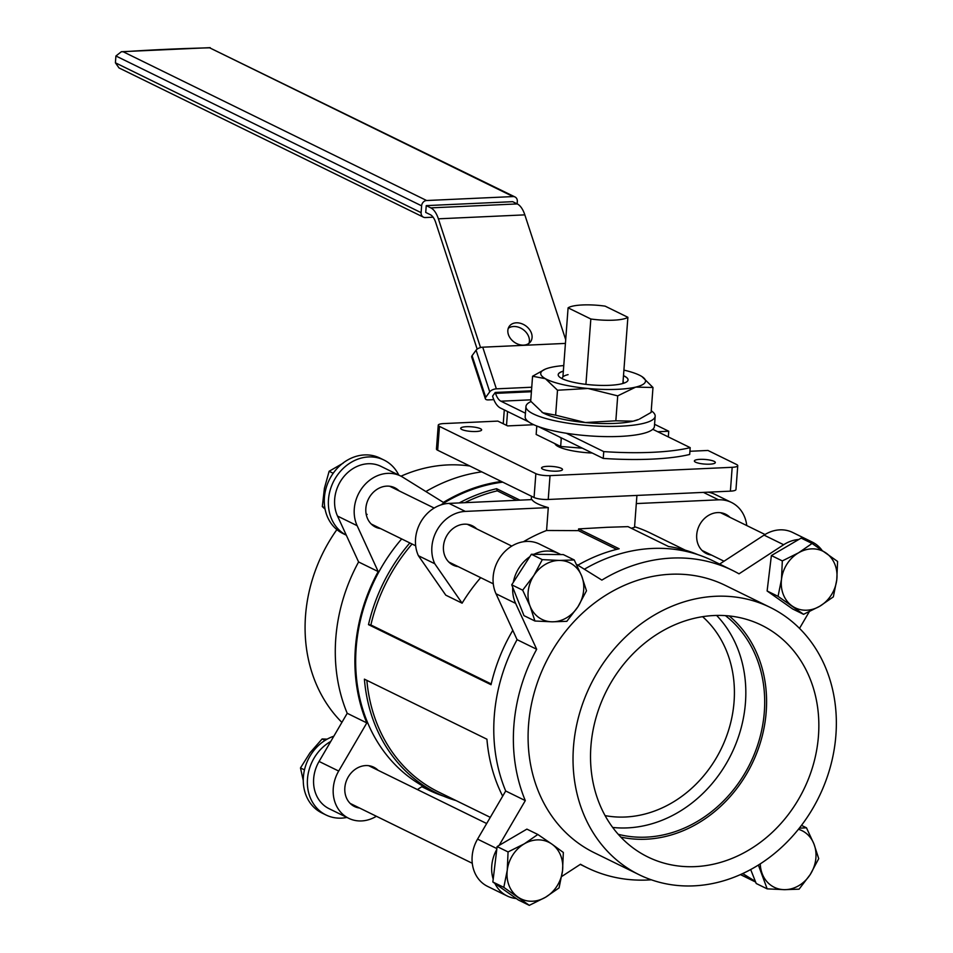 <?xml version="1.0" encoding="UTF-8"?>
<svg xmlns="http://www.w3.org/2000/svg" width="953" height="953" viewBox="0 0 953 953"><rect width="100%" height="100%" fill="white"/><g stroke="black" fill="none" stroke-linecap="round" stroke-linejoin="round"><path stroke-width="1.43" d="M714.131 615.519A129.072 110.286 116.1 0 0 596.59 715.703A129.072 110.286 116.1 0 0 642.858 854.329A129.072 110.286 116.1 0 0 695.249 866.622A129.072 110.286 116.1 0 0 814.529 760.089A129.072 110.286 116.1 0 0 756.337 622.833A129.072 110.286 116.1 0 0 714.131 615.519M620.796 837.079A125.772 107.463 116.1 0 0 646.146 839.212A125.772 107.463 116.1 0 0 757.623 750.738A125.772 107.463 116.1 0 0 729.2 615.948M618.223 834.292A123.64 105.64 116.1 0 0 646.301 837.139A123.64 105.64 116.1 0 0 756.527 748.391A123.64 105.64 116.1 0 0 725.412 615.626M612.684 827.454A123.64 105.64 116.1 0 0 627.431 827.895A123.64 105.64 116.1 0 0 734.823 746.449A123.64 105.64 116.1 0 0 716.62 615.435M605.095 815.613A113.836 97.266 116.1 0 0 625.394 817.007A113.836 97.266 116.1 0 0 734.072 701.694A113.836 97.266 116.1 0 0 702.599 616.686M568.095 307.843L590.836 318.993A29.233 6.445 4.3 0 0 627.884 317.301L605.155 306.151A29.233 6.445 4.3 0 0 582.474 304.96A29.233 6.445 4.3 0 0 568.095 307.843L562.913 376.911M711.462 555.063A21.895 18.703 -63.9 0 1 706.376 553.55A21.895 18.703 -63.9 0 1 696.714 534.776A21.895 18.703 -63.9 0 1 725.638 514.227A21.895 18.703 -63.9 0 1 729.962 517.324M476.714 528.903A21.895 18.703 116.1 0 0 472.402 525.818A21.895 18.703 116.1 0 0 443.467 546.355A21.895 18.703 116.1 0 0 453.128 565.129A21.895 18.703 116.1 0 0 458.214 566.642M465.326 511.404L448.982 503.398L531.941 499.598A52.534 11.579 4.3 0 0 548.285 507.604L465.326 511.404A35.023 29.924 116.1 0 0 431.888 546.879A35.023 29.924 116.1 0 0 434.747 563.723L418.403 555.718L445.778 595.16L462.11 603.178A162.868 139.162 116.1 0 1 480.693 577.661M448.982 503.398A35.023 29.924 116.1 0 0 415.544 538.874A35.023 29.924 116.1 0 0 418.403 555.718M341.901 722.398A148.859 127.19 -63.9 0 1 336.874 529.618M400.999 476.19A148.859 127.19 -63.9 0 1 447.624 464.933A148.859 127.19 -63.9 0 1 469.877 466.029M378.091 770.298A21.895 18.703 116.1 0 0 373.779 767.213A21.895 18.703 116.1 0 0 344.843 787.75A21.895 18.703 116.1 0 0 354.504 806.524A21.895 18.703 116.1 0 0 359.591 808.037M399.104 490.866A21.895 18.703 116.1 0 0 394.792 487.769A21.895 18.703 116.1 0 0 365.857 508.306A21.895 18.703 116.1 0 0 375.518 527.08A21.895 18.703 116.1 0 0 380.604 528.605M715.572 596.28A148.859 127.19 -63.9 0 1 770.203 607.406A148.859 127.19 -63.9 0 1 830.408 766.677A148.859 127.19 -63.9 0 1 693.796 885.861A148.859 127.19 -63.9 0 1 639.165 874.735A148.859 127.19 -63.9 0 1 578.971 715.465A148.859 127.19 -63.9 0 1 715.572 596.28M770.203 607.406L725.281 585.38A148.859 127.19 116.1 0 0 670.638 574.254A148.859 127.19 116.1 0 0 534.037 693.439A148.859 127.19 116.1 0 0 594.231 852.709L639.165 874.735M496.787 849.421A35.023 29.924 116.1 0 0 491.748 865.967A35.023 29.924 116.1 0 0 493.201 879.142M494.917 883.455A35.023 29.924 116.1 0 0 507.21 895.999A35.023 29.924 116.1 0 0 516.3 898.536M560.721 554.563A35.023 29.924 116.1 0 0 559.054 553.669L539.446 544.056A35.023 29.924 116.1 0 0 493.154 576.922A35.023 29.924 116.1 0 0 496.013 593.767L517.074 639.654A165.488 141.401 116.1 0 0 494.273 716.108A165.488 141.401 116.1 0 0 505.698 790.99L477.56 839.128A35.023 29.924 116.1 0 0 472.152 856.354A35.023 29.924 116.1 0 0 487.602 886.397L507.21 895.999M512.714 587.286A35.023 29.924 116.1 0 0 515.621 603.368L536.682 649.267A165.488 141.401 116.1 0 0 513.87 725.71A165.488 141.401 116.1 0 0 525.306 800.603L505.698 790.99M502.672 796.172A164.619 140.663 116.1 0 1 486.935 739.218L364.403 679.155A164.619 140.663 116.1 0 0 436.986 793.17L428.814 789.167A164.619 140.663 -63.9 0 1 356.16 647.992A164.619 140.663 -63.9 0 1 401.678 538.933M440.751 504.971A164.619 140.663 -63.9 0 1 502.731 482.147M698.013 554.694A164.619 140.663 116.1 0 0 668.541 546.522L628.003 526.64L607.264 527.295L578.602 528.903L619.14 548.773A164.619 140.663 116.1 0 0 577.852 565.189M512.797 630.326A164.619 140.663 116.1 0 0 491.033 684.719L368.501 624.644A164.619 140.663 116.1 0 1 409.85 542.936M519.945 500.146L496.608 488.71A164.619 140.663 116.1 0 0 459.251 502.922M636.926 495.417L634.531 527.378L631.267 528.248M699.943 459.358A10.507 2.311 4.3 0 0 694.368 460.978A10.507 2.311 4.3 0 0 709.747 464.171A10.507 2.311 4.3 0 0 715.322 462.55A10.507 2.311 4.3 0 0 699.943 459.358M547.129 466.351A10.507 2.311 4.3 0 0 541.554 467.971A10.507 2.311 4.3 0 0 556.933 471.151A10.507 2.311 4.3 0 0 562.508 469.543A10.507 2.311 4.3 0 0 547.129 466.351M466.255 426.706A10.507 2.311 4.3 0 0 460.68 428.326A10.507 2.311 4.3 0 0 476.059 431.506A10.507 2.311 4.3 0 0 481.634 429.898A10.507 2.311 4.3 0 0 466.255 426.706M538.433 426.634L536.753 426.432L536.158 434.449L560.662 446.469L561.257 438.451L559.673 437.058M562.318 438.344L561.257 438.451M560.662 446.469L582.402 448.196M554.92 443.645A33.272 7.338 4.3 0 0 592.266 453.032M668.315 436.915L668.732 431.232L657.761 431.745M668.732 431.232L654.568 424.288M689.924 451.281L707.948 450.459L736.538 464.48A10.507 2.311 4.3 0 1 737.753 465.683A10.507 2.311 4.3 0 1 732.178 467.304L550.024 475.63A10.507 2.311 4.3 0 1 535.86 473.653L439.464 426.396A10.507 2.311 4.3 0 1 438.249 425.193A10.507 2.311 4.3 0 1 443.824 423.573L497.847 421.107L507.651 425.908L533.751 424.716M438.249 425.193L436.45 449.03A10.507 2.311 4.3 0 0 437.665 450.245L534.061 497.502A10.507 2.311 4.3 0 0 548.225 499.479L730.391 491.152A10.507 2.311 4.3 0 0 735.966 489.532L737.753 465.683M548.285 507.604L546.569 530.487A162.868 139.162 116.1 0 0 523.411 541.757M578.602 528.903L578.471 530.63L546.569 530.487M436.986 793.17A164.619 140.663 116.1 0 0 456.13 800.603M578.471 530.63L616.698 549.369M496.608 488.71L497.287 490.831L516.597 500.301M497.287 490.831A162.868 139.162 116.1 0 0 464.79 502.672M412.065 544.02A162.868 139.162 116.1 0 0 370.884 624.977L491.212 683.956M685.29 550.179L650.565 533.156A162.868 139.162 116.1 0 0 634.579 526.711M434.747 563.723L462.11 603.178M636.318 503.577L718.574 499.825A35.023 29.924 -63.9 0 1 731.427 502.434A35.023 29.924 -63.9 0 1 746.759 525.556M708.079 492.165A35.023 29.924 -63.9 0 1 715.084 494.428L731.427 502.434M370.884 624.977L368.501 624.644M366.857 680.359A162.868 139.162 116.1 0 0 438.571 792.003L490.295 817.352M798.757 539.505A35.023 29.924 116.1 0 0 783.664 544.735L739.016 573.837A165.488 141.401 116.1 0 0 732.595 570.442L712.999 560.829A165.488 141.401 116.1 0 0 584.368 569.239M821.843 550.095A35.023 29.924 116.1 0 0 812.301 542.09L792.693 532.477A35.023 29.924 116.1 0 0 764.056 535.121L719.622 564.081M740.421 874.592A35.023 29.924 116.1 0 0 740.85 874.806L755.646 882.061M559.054 553.669A35.023 29.924 116.1 0 0 533.954 554.301M529.797 556.731A35.023 29.924 116.1 0 0 513.31 582.343M525.306 800.603L499.122 845.394M561.674 876.522L580.496 864.252A165.488 141.401 116.1 0 0 586.917 867.647A165.488 141.401 116.1 0 0 651.304 879.798M742.709 873.556L755.395 881.43M799.519 628.384L809.24 611.766M812.301 542.09A35.023 29.924 116.1 0 0 804.38 539.684M732.595 570.442A165.488 141.401 116.1 0 0 601.867 580.103L576.434 564.307M536.682 649.267L517.074 639.654M501.373 481.479A165.488 141.401 116.1 0 0 443.383 502.41L402.809 477.215A35.023 29.924 116.1 0 0 400.57 475.976A35.023 29.924 116.1 0 0 364.141 485.434A35.023 29.924 116.1 0 0 357.137 525.687L378.198 571.574A165.488 141.401 116.1 0 0 366.822 722.91L338.684 771.048A35.023 29.924 116.1 0 0 348.727 818.317A35.023 29.924 116.1 0 0 376.387 816.268M417.402 789.572L422.012 786.57A165.488 141.401 116.1 0 0 428.433 789.954A165.488 141.401 116.1 0 0 443.407 796.089M400.57 475.976L380.962 466.362A35.023 29.924 116.1 0 0 344.533 475.821A35.023 29.924 116.1 0 0 337.529 516.073L358.59 561.96L378.198 571.574M481.765 471.866A165.488 141.401 116.1 0 0 425.884 491.545M358.59 561.96A165.488 141.401 116.1 0 0 347.214 713.297L319.076 761.447A35.023 29.924 116.1 0 0 329.119 808.704L348.727 818.317M347.214 713.297L366.822 722.91M627.884 317.301L622.905 383.475M590.836 318.993L585.916 384.357M517.145 203.859L517.324 201.464A5.253 4.491 116.1 0 0 515.001 196.961A5.253 4.491 116.1 0 0 513.083 196.568L209.636 47.817A633.912 139.698 4.3 0 0 165.524 49.365A633.912 139.698 4.3 0 0 123.187 51.772L121.376 51.712L115.921 55.989L115.408 62.803L119.018 67.937L423.418 217.153A5.253 4.491 116.1 0 0 425.348 217.546L433.115 217.201M516.3 322.817A13.139 9.983 36 0 0 509.331 326.26A13.139 9.983 36 0 0 510.57 338.613A13.139 9.983 36 0 0 523.614 345.129A13.139 9.983 36 0 0 530.595 341.686A13.139 9.983 36 0 0 529.344 329.333A13.139 9.983 36 0 0 516.3 322.817M508.271 328.308A13.139 9.983 -144 0 1 513.631 326.498A13.139 9.983 -144 0 1 525.734 331.882A13.139 9.983 -144 0 1 528.975 343.318M690.198 447.648L689.686 454.462A108.416 23.896 -175.7 0 1 651.935 459.12A108.416 23.896 -175.7 0 1 603.237 458.417L603.749 451.603A108.416 23.896 4.3 0 0 652.448 452.306A108.416 23.896 4.3 0 0 690.198 447.648L652.781 429.303M496.37 388.848A5.253 2.359 161.9 0 0 489.735 391.826L485.72 397.353A5.253 2.359 161.9 0 0 485.363 398.771L471.723 357.125A5.253 2.359 -18.1 0 1 472.08 355.695L476.095 350.168A5.253 2.359 -18.1 0 1 482.73 347.19L496.37 388.848L531.75 387.228M485.363 398.771A5.253 2.359 161.9 0 0 488.353 399.903L493.821 399.652M528.629 421.834L500.42 408.015A24.516 11.531 87.4 0 1 492.868 397.067L492.57 396.15L495.238 392.457L531.476 390.801M477.167 349.132L435.712 222.502A17.511 8.243 -92.6 0 0 430.303 214.687L425.729 212.436L426.241 205.622L512.69 201.679L517.265 203.918L430.816 207.873L426.241 205.622M480.538 347.559L438.38 218.821A24.516 11.531 -92.6 0 0 430.816 207.873M565.701 339.709L524.829 214.866A24.516 11.531 -92.6 0 0 517.265 203.918M482.73 347.19L565.427 343.414M525.448 413.209L500.933 401.201A17.511 8.243 87.4 0 1 495.536 393.375L495.238 392.457M603.749 451.603L566.332 433.258M603.237 458.417L538.147 426.503M507.556 411.505L506.519 425.348M504.292 409.909L503.244 423.751M123.187 51.772L426.634 200.523A5.253 4.491 116.1 0 0 421.619 205.836L115.921 55.989M115.408 62.803L421.107 212.65L421.619 205.836M421.107 212.65A5.253 4.491 116.1 0 0 423.418 217.153M426.634 200.523L513.083 196.568M209.636 47.817L515.001 196.961M530.988 401.558A64.792 14.283 4.3 0 0 525.949 406.514L525.174 416.735A64.792 14.283 4.3 0 0 611.552 436.629A64.792 14.283 4.3 0 0 654.413 426.444L655.176 416.223A64.792 14.283 4.3 0 0 651.233 410.779M525.949 406.514A64.792 14.283 4.3 0 0 612.326 426.408A64.792 14.283 4.3 0 0 655.176 416.223M623.488 375.732A35.023 7.719 -175.7 0 1 628.051 379.973A35.023 7.719 -175.7 0 1 621.499 383.845A35.023 7.719 -175.7 0 1 582.152 383.868A35.023 7.719 -175.7 0 1 558.196 374.672A35.023 7.719 -175.7 0 1 563.342 371.122M623.488 375.649A35.023 7.719 -175.7 0 1 628.051 379.925M623.059 381.438A30.651 6.754 -175.7 0 1 623.453 382.665A30.651 6.754 -175.7 0 1 623.214 383.38M562.461 378.817A30.651 6.754 -175.7 0 1 562.33 378.067A30.651 6.754 -175.7 0 1 568.059 374.648M623.905 370.109A52.534 11.579 -175.7 0 1 640.869 375.935A52.534 11.579 -175.7 0 1 641.679 376.411A52.534 11.579 -175.7 0 1 635.699 387.109A52.534 11.579 -175.7 0 1 587.953 388.479A52.534 11.579 -175.7 0 1 545.378 378.675A52.534 11.579 -175.7 0 1 545.247 369.156A52.534 11.579 -175.7 0 1 550.56 367.489A52.534 11.579 -175.7 0 1 563.759 365.583M541.9 412.196A52.534 11.579 4.3 0 0 542.007 412.268A52.534 11.579 4.3 0 0 542.817 412.744A52.534 11.579 4.3 0 0 585.392 422.548L615.841 420.797L617.711 395.864L587.953 388.479L557.505 390.23L555.635 415.174L585.392 422.548A52.534 11.579 -175.7 0 0 633.137 421.178A52.534 11.579 4.3 0 0 638.439 419.511L633.137 421.178L615.841 420.797M545.247 369.156L532.572 376.232L530.702 401.177L542.817 412.744L555.635 415.174M542.007 412.268L542.817 412.744M532.572 376.232L545.378 378.675L557.505 390.23M617.711 395.864L635.699 387.109L652.984 387.49L651.113 412.435L639.499 419.058M652.984 387.49L641.965 376.59M558.196 374.72A35.023 7.719 -175.7 0 1 563.342 371.217M367.096 514.346A21.014 17.952 -63.9 0 1 366.286 514.727A21.014 17.952 116.1 0 0 367.143 514.37M333.205 473.272L329.13 471.27L343.14 463.17M329.13 471.27L324.413 488.281L322.317 506.567L325.092 509.164M324.842 507.806L322.317 506.567M327.153 739.147L322.126 738.944L309.999 752.799L300.493 767.939L304.483 769.893M325.068 740.386L322.126 738.944M303.28 780.555L300.493 767.939M384.047 460.073L379.961 458.071A42.027 35.916 -63.9 0 0 364.534 454.926A42.027 35.916 -63.9 0 0 325.962 488.579A42.027 35.916 -63.9 0 0 342.961 533.549L346.308 535.193A42.027 35.916 -63.9 0 1 330.179 490.116A42.027 35.916 -63.9 0 1 368.62 456.94A42.027 35.916 -63.9 0 1 384.047 460.073A42.027 35.916 -63.9 0 1 398.795 475.106M346.94 817.436A42.027 35.916 -63.9 0 1 326.033 814.994A42.027 35.916 -63.9 0 1 307.485 778.946A42.027 35.916 -63.9 0 1 330.786 741.398M326.033 814.994L321.947 812.992A42.027 35.916 -63.9 0 1 303.399 776.945A42.027 35.916 -63.9 0 1 333.836 736.204M812.099 543.46L798.519 552.835L782.318 560.912L781.508 579.269L778.053 596.34L803.558 614.328L819.759 606.251L833.327 596.888L836.77 579.805L837.592 561.448L812.099 543.46L801.151 538.1L771.382 555.551L782.318 560.912M778.053 596.34L767.117 590.979L792.622 608.967L803.558 614.328M767.117 590.979L771.382 555.551M792.122 605.977A31.52 26.934 -63.9 0 1 781.508 579.269A31.52 26.934 -63.9 0 1 798.519 552.835A31.52 26.934 -63.9 0 1 826.156 553.097A31.52 26.934 116.1 0 1 836.77 579.805A31.52 26.934 -63.9 0 1 819.759 606.251A31.52 26.934 -63.9 0 1 792.122 605.977M522.673 590.169L530.106 606.227L534.931 621.011L552.192 621.809L566.844 621.32L577.983 606.704L586.488 590.789L581.675 576.017L574.23 559.947L559.59 560.435L542.317 559.637L533.811 575.552L522.673 590.169L511.725 584.808L531.381 554.277L542.317 559.637M534.931 621.011L523.983 615.65L511.725 584.808M531.381 554.277L563.294 554.586L574.23 559.947M577.983 606.704A31.52 26.934 -63.9 0 1 552.192 621.809A31.52 26.934 -63.9 0 1 530.106 606.227A31.52 26.934 -63.9 0 1 533.811 575.552A31.52 26.934 116.1 0 1 559.59 560.435A31.52 26.934 -63.9 0 1 581.675 576.017A31.52 26.934 -63.9 0 1 577.983 606.704M529.296 905.35L545.497 897.273L559.066 887.898L562.52 870.828L563.342 852.47L551.906 844.12L537.837 834.483L524.269 843.846L508.068 851.934L507.246 870.292L503.803 887.362L529.296 905.35L518.361 899.989L492.856 882.001L503.803 887.362M492.856 882.001L497.121 846.574L508.068 851.934M497.121 846.574L526.89 829.122L537.837 834.483M551.906 844.12A31.52 26.934 -63.9 0 1 562.52 870.828A31.52 26.934 -63.9 0 1 545.497 897.273A31.52 26.934 -63.9 0 1 517.86 896.999A31.52 26.934 116.1 0 1 507.246 870.292A31.52 26.934 -63.9 0 1 524.269 843.846A31.52 26.934 -63.9 0 1 551.906 844.12M750.666 869.541L756.217 883.502L767.165 888.863L784.426 889.661L799.079 889.173L810.217 874.556L818.722 858.641L813.91 843.87L806.464 827.8L799.269 828.205M801.473 825.358L806.464 827.8M758.385 865.038L767.165 888.863M798.423 829.277A31.52 26.934 -63.9 0 1 813.91 843.87A31.52 26.934 -63.9 0 1 810.217 874.556A31.52 26.934 116.1 0 1 784.426 889.661A31.52 26.934 -63.9 0 1 762.34 874.092A31.52 26.934 -63.9 0 1 760.268 863.847M515.621 603.368L496.013 593.767M439.464 426.396L437.665 450.245M535.86 473.653L534.061 497.502M550.024 475.63L548.225 499.479M732.178 467.304L730.391 491.152M718.574 499.825L703.397 492.379M496.882 848.599L477.56 839.128M755.574 881.882L740.564 874.532M783.664 544.735L764.056 535.121M337.529 516.073L357.137 525.687M319.076 761.447L338.684 771.048M524.829 214.866L438.38 218.821M489.735 391.826L476.095 350.168M472.08 355.695L485.72 397.353M531.405 391.731L495.536 393.375M530.797 399.831L500.933 401.201M531.238 499.634L531.5 496.239M586.917 867.647L580.282 864.395M421.798 786.701L428.433 789.954M210.196 47.65L121.376 51.712M720.551 512.714L765.033 534.514M702.051 550.453L724.018 561.222M371.205 523.995L415.675 545.795M448.815 562.032L493.285 583.832M389.706 486.256L434.175 508.056M467.315 524.293L511.785 546.093M350.192 803.427L472.271 863.275M368.692 765.688L486.685 823.535"/></g></svg>
